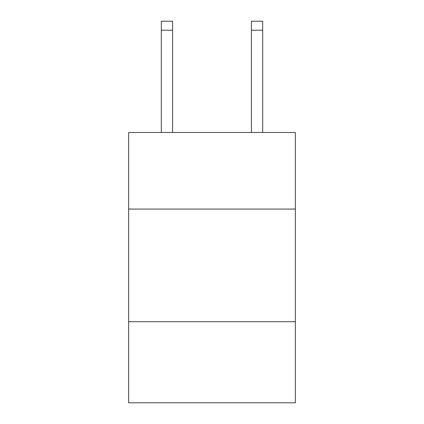 <?xml version="1.0" encoding="UTF-8"?>
<svg xmlns="http://www.w3.org/2000/svg" width="424" height="424" viewBox="0 0 424 424"><rect width="100%" height="100%" fill="white"/><g stroke="black" fill="none" stroke-linecap="round" stroke-linejoin="round"><path stroke-width="0.64" d="M295.348 209.069L295.348 132.479L128.652 132.479L128.652 209.069L295.348 209.069L295.348 402.8L128.652 402.8L128.652 209.069M295.348 321.705L128.652 321.705M251.421 132.479L251.421 21.2L262.684 21.2L262.684 132.479M251.421 21.2L262.684 21.2L251.421 21.2M172.579 132.479L172.579 30.21L161.316 30.21L161.316 21.2L172.579 21.2L172.579 30.21M161.316 132.479L161.316 30.21M251.421 30.21L262.684 30.21"/></g></svg>
